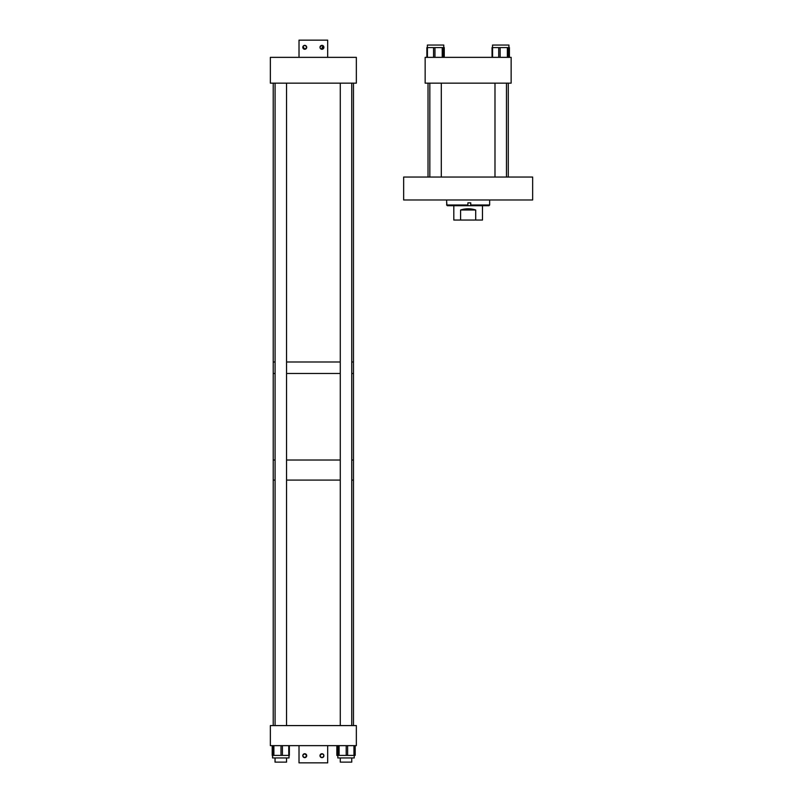 <?xml version="1.0" encoding="UTF-8"?>
<svg xmlns="http://www.w3.org/2000/svg" width="803" height="803" viewBox="0 0 803 803"><rect width="100%" height="100%" fill="white"/><g stroke="black" fill="none" stroke-linecap="round" stroke-linejoin="round"><path stroke-width="1.2" d="M511.15 83.151L511.15 57.354L425.148 57.354L425.148 83.151L511.15 83.151M403.648 177.041L403.648 199.977L532.65 199.977L532.65 177.041L403.648 177.041M427.377 47.608L427.377 45.048L443.768 45.048L443.758 47.608L443.768 45.048M426.885 47.608L426.885 57.354L426.895 47.608L444.26 47.608L444.26 57.354M492.53 47.608L492.53 45.048L508.931 45.048L508.931 47.608M509.413 57.354L509.423 47.608L492.038 47.608L492.058 57.354L492.038 47.608M446.809 204.996L446.809 202.838L446.649 204.996L447.361 205.709L446.809 204.996L467.888 204.996L467.848 205.709L447.522 205.709M489.649 199.977L489.649 204.996L470.749 204.996L470.749 202.838L467.888 202.838L467.888 204.996M470.749 204.996L470.709 205.709L467.848 205.709M489.649 204.996L488.937 205.709L470.709 205.709M482.483 205.709L482.483 220.042L475.707 220.042L475.707 210.005C470.668 208.368 465.63 208.368 460.591 210.005L460.591 220.042L453.815 220.042L453.815 205.709M460.591 220.042L475.707 220.042M460.591 210.005L475.707 210.005M353.059 480.084L351.754 480.084L353.059 480.084M353.059 460.019L351.754 460.019L353.059 460.019M273.221 725.581L273.221 480.084L275.088 480.084L273.221 480.084L273.221 460.019L275.088 460.019L273.221 460.019L273.221 83.151M286.551 480.084L340.281 480.084L286.551 480.084M286.551 460.019L340.281 460.019L286.551 460.019M353.481 725.581L353.481 373.465L351.754 373.465L353.481 373.465L353.481 361.992L351.754 361.992L353.481 361.992L353.481 83.151M340.281 373.465L286.551 373.465L340.281 373.465M275.088 373.465L273.221 373.465L275.088 373.465M340.281 361.992L286.551 361.992L340.281 361.992M275.088 361.992L273.221 361.992L275.088 361.992M270.35 57.354L270.35 83.151L356.351 83.151L356.351 57.354L270.35 57.354M356.351 725.581L356.351 745.646L270.35 745.646L270.35 725.581L356.351 725.581M286.551 757.952L286.551 762.127L275.017 762.127L275.017 757.952M351.754 757.952L351.754 762.127L340.281 762.127L340.281 757.952M302.952 754.92L304.749 753.736L306.696 755.683L306.134 757.058M306.656 756.075L304.749 757.63A1.947 1.947 0 0 1 302.801 755.683A1.947 1.947 0 0 1 304.749 753.736A1.947 1.947 0 0 1 306.696 755.683A1.947 1.947 0 0 1 304.749 757.63C302.229 756.336 302.229 755.031 304.749 753.736L305.15 753.776M304.357 757.59L303.132 756.767M302.952 756.446L302.841 755.292M320.016 755.482L321.953 753.736C324.472 755.031 324.472 756.336 321.953 757.63L323.047 757.289M321.551 757.59L320.327 756.767M320.156 756.446L319.995 755.683M305.15 757.59L305.853 757.289M306.545 754.92L305.521 753.897M323.739 756.446L323.9 755.683M323.739 754.92L322.716 753.897M322.344 753.776L321.953 753.736A1.947 1.947 0 0 1 323.9 755.683A1.947 1.947 0 0 1 321.953 757.63A1.947 1.947 0 0 1 319.995 755.683A1.947 1.947 0 0 1 321.953 753.736C319.433 755.031 319.433 756.336 321.953 757.63M327.684 745.646L327.684 762.85L299.017 762.85L299.017 745.646L327.684 745.646M322.344 49.224L320.568 48.692M320.337 48.401L320.046 47.708M320.046 46.925L321.953 45.37A1.947 1.947 0 0 1 323.9 47.317A1.947 1.947 0 0 1 321.953 49.264A1.947 1.947 0 0 1 319.995 47.317A1.947 1.947 0 0 1 321.953 45.37L322.716 45.53M322.344 45.41L323.047 45.711L321.551 49.224M323.739 46.554L322.716 49.103M306.686 47.518L304.749 49.264L302.952 48.08M302.892 47.899L303.132 46.233L304.749 45.37A1.947 1.947 0 0 1 306.696 47.317A1.947 1.947 0 0 1 304.749 49.264A1.947 1.947 0 0 1 302.801 47.317A1.947 1.947 0 0 1 304.749 45.37L303.363 45.942M305.15 45.41L306.365 46.233M306.545 46.554L306.696 47.317M321.551 45.41L319.995 47.317M320.156 48.08L321.18 49.103M302.952 46.554L304.749 49.264C307.268 47.969 307.268 46.664 304.749 45.37M299.017 57.354L299.017 40.15L327.684 40.15L327.684 57.354L299.017 57.354M289.01 755.392L289.01 757.952L272.558 757.952L272.558 755.392M289.361 755.392L289.361 745.646L289.361 755.392L272.207 755.392L272.207 745.646L272.207 755.392M355.077 755.392L336.848 755.392L336.959 745.646M272.277 755.392L272.277 745.646L272.267 755.392M354.213 755.392L354.213 757.952L337.822 757.952L337.822 755.392M337.481 755.392L337.481 745.646L337.471 755.392M354.555 755.392L354.555 745.646L354.565 755.392M443.105 57.354L443.105 47.608M442.222 57.354L442.222 47.608M434.965 57.354L434.965 47.608M433.55 57.354L433.55 47.608M427.427 57.354L427.427 47.608M508.269 57.354L508.269 47.608M507.376 57.354L507.376 47.608M500.128 57.354L500.128 47.608M498.713 57.354L498.713 47.608M492.58 57.354L492.58 47.608M470.668 202.838L470.668 205.709M354.886 745.646L354.886 755.392M282.425 745.646L282.425 755.392M273.05 745.646L273.05 755.392M273.883 745.646L273.883 755.392M281 745.646L281 755.392M288.769 745.646L288.769 755.392M347.629 745.646L347.629 755.392M338.254 745.646L338.254 755.392M339.087 745.646L339.087 755.392M346.203 745.646L346.203 755.392M353.962 745.646L353.962 755.392M508.921 45.048L508.921 47.608M441.299 177.041L441.299 83.151M429.836 177.041L429.836 83.151M506.462 177.041L506.462 83.151M494.989 177.041L494.989 83.151M428.019 177.041L428.019 83.151M508.279 177.041L508.279 83.151M446.649 199.977L446.649 202.838M286.551 725.581L286.551 83.151M275.088 762.127L275.088 757.952M275.088 725.581L275.088 83.151M351.754 725.581L351.754 83.151M340.281 725.581L340.281 83.151M336.848 745.646L336.848 755.392M355.187 745.646L355.187 755.392M272.629 757.952L272.629 755.392"/></g></svg>
